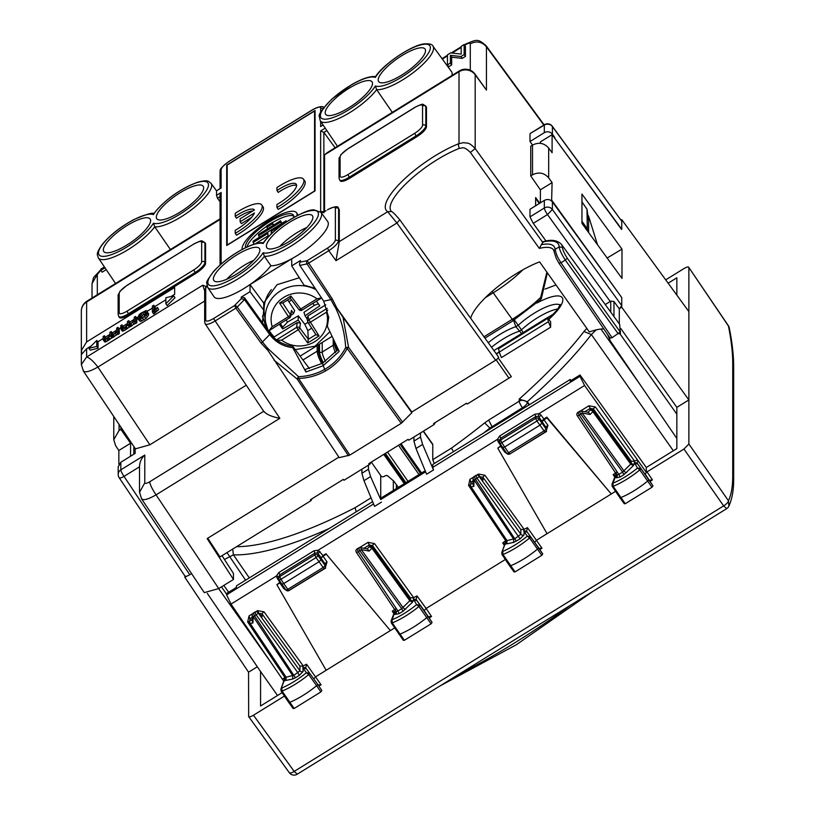 <?xml version="1.0" encoding="UTF-8"?>
<svg xmlns="http://www.w3.org/2000/svg" width="815" height="815" viewBox="0 0 815 815"><rect width="100%" height="100%" fill="white"/><g stroke="black" fill="none" stroke-linecap="round" stroke-linejoin="round"><path stroke-width="1.22" d="M522.873 269.796A52.883 15.108 145 0 1 493.218 292.819L485.343 297.689M546.885 272.139L540.314 298.942M540.477 299.563A2.353 1.1 -134.1 0 0 540.824 299.411A2.353 1.1 -134.1 0 0 540.467 297.556A52.588 15.027 145 0 1 511.952 319.49L483.967 336.799M298.361 315.812L298.137 320.061L282.683 328.975L282.785 327.141L287.522 322.068L298.361 315.812L304.81 324.288L307.815 330.595L308.304 339.325L307.724 342.972L296.568 327.386A2.353 2.139 -171.9 0 1 299.777 327.997A2.353 0.652 142.8 0 1 297.872 330.004L281.613 340.13L277.12 340.303M316.475 301.132L319.806 305.849L305.044 315.762L303.944 312.339L314.295 305.38L318.349 303.781M291.576 300.002L288.867 301.682L294.663 310.566L293.563 313.571L291.464 310.372L290.435 314.753A2.353 0.683 146.9 0 1 288.439 316.638L289.682 317.83A2.353 2.353 0 0 0 290.751 316.23M290.975 315.303L293.563 313.571M288.867 301.682L287.613 300.012M282.683 328.975L279.351 324.258M305.044 315.762L306.949 318.675M325.786 304.8L307.846 315.965L307.133 318.96M269.205 330.554A34.525 32.437 180 0 0 274.197 336.931L297.251 322.567L300.46 323.117L298.137 320.061M269.51 330.391L289.733 317.687A2.353 2.18 -166.7 0 0 290.721 316.373L291.464 310.372M290.721 316.373A2.353 2.18 -166.7 0 0 290.435 314.753L282.774 303.027M290.323 298.321L298.83 309.517A2.353 0.652 -37.2 0 0 298.871 309.588L290.313 298.331L282.622 303.119L290.313 298.331L290.884 296.008L279.565 303.058L288.439 316.638L272.179 326.764L268.991 330.615L267.992 330.207L269.419 330.452M282.713 303.048L279.565 303.058M308.253 322.872L315.894 334.598L308.202 322.822A2.353 0.683 -33.1 0 0 310.169 322.343L326.428 312.216L327.712 309.965M307.724 342.972L319.032 335.923L315.894 334.619M307.846 315.965L308.875 319.724A2.353 2.221 164.7 0 0 308.172 322.76A2.353 0.683 -33.1 0 0 308.202 322.822A2.353 2.353 0 0 1 307.876 322.047M302.039 310.026L300.735 308.977L316.994 298.85L321.528 297.903M274.431 338.154L274.197 336.931M435.291 422.527L434.161 424.513L408.804 440.192L408.081 439.346L368.818 463.623L369.368 464.581L370.499 463.521L370.214 462.757M369.368 464.581L344.001 480.259L343.288 479.414L310.403 499.748L310.943 500.695L312.074 498.709M310.943 500.695L219.989 556.93L207.764 538.206M221.996 555.687L233.457 573.444L233.457 579.465L207.153 538.583L338.867 457.144M597.487 244.724L588.613 216.209L588.613 232.52M588.613 216.209L587.798 214.946M588.603 220.784L586.994 209.19L587.32 230.747M605.239 304.555L610.741 301.143L613.97 301.499L619.298 308.885L621.753 305.625L621.753 297.587L552.397 201.876C550.135 199.339 547.436 198.85 544.318 200.409L529.995 209.272L529.995 216.871L544.318 208.019L544.318 200.409M539.764 203.23L535.628 197.566L535.628 205.788M539.255 203.546L535.628 198.29M511.26 376.703L467.219 404.077L466.496 403.231L433.611 423.566L434.161 424.513M540.386 202.843L540.386 189.844L552.101 182.601L548.678 177.864C544.155 172.729 538.766 171.721 532.511 174.828L532.511 145.09C538.766 141.973 544.155 142.961 548.678 148.045L552.101 152.751L552.101 134.648L621.529 229.392M530.137 133.538L544.318 125.072L544.318 132.672C547.436 131.113 550.135 131.623 552.397 134.2L552.397 126.57A5.878 1.752 -36.2 0 0 552.285 126.213L621.753 221.211L621.753 229.249L554.373 137.745M309.354 368.563L292.738 346.263C283.049 344.969 275.378 340.527 269.714 332.928L262.42 322.74L263.714 310.097L250.032 291.689L241.271 297.098L244.5 297.73L262.42 322.74M328.71 316.709L327.335 326.285L339.203 351.428L323.035 365.772L305.931 371.997L305.268 369.45L322.465 363.286L324.655 369.399C333.916 364.04 340.935 356.746 345.692 347.516C344.725 332.459 341.139 318.828 334.914 306.613L335.597 306.308L411.85 412.023L495.632 360.22C498.179 358.437 499.024 357.306 498.169 356.827M315.11 288.316L304.036 285.169L291.729 265.904L291.729 258.824L250.032 284.608L263.714 303.017L263.714 310.097M266.403 328.302L262.501 315.996M299.309 277.762L277.019 284.7L263.714 303.017M300.49 260.484L299.431 264.182L300.49 260.484L291.729 265.904M544.318 132.672L529.995 141.525L532.552 145.06M552.397 134.2L554.781 137.501M529.995 133.925L529.995 141.525M135.147 448.444L135.147 453.405L120.824 462.258L118.185 466.852L118.185 474.473A5.878 5.522 -0 0 1 120.824 469.858L144.795 455.035L144.795 482.806C145.09 483.845 146.72 483.509 149.705 481.777C150.072 484.711 152.191 489.071 156.052 494.868C147.046 499.952 142.136 500.97 141.331 497.934M191.556 573.617L189.773 574.728C186.788 576.45 185.158 576.796 184.862 575.757M184.944 576.062L119.173 477.733A5.878 1.599 -33.8 0 0 124.002 476.398A5.878 1.1 -121.7 0 1 120.824 469.858L120.824 462.258M139.508 466.262L139.508 492.036L141.576 498.892L204.28 592.627L218.736 588.573L233.457 579.465M546.03 241.067L533.255 223.361L529.995 216.871M610.211 301.479L547.486 214.559L552.397 209.516L552.397 201.876M470.652 318.319A54.962 15.699 145 0 1 475.909 308.427A54.962 15.699 145 0 1 539.611 261.88L589.357 331.96A54.442 15.556 -35 0 1 603.793 328.924M250.032 291.689L250.032 284.608M305.931 371.997L292.738 347.679L292.738 346.263M168.644 201.01A28.321 8.089 -35 0 0 156.816 218.777A28.321 8.089 -35 0 0 191.331 203.984A28.321 8.089 -35 0 0 203.21 186.289A28.321 8.089 -35 0 0 168.644 201.01M115.628 250.786A28.321 8.089 -35 0 0 140.944 234.455A28.321 8.089 -35 0 0 150.194 219.062A28.321 8.089 -35 0 0 138.316 219.765A28.321 8.089 -35 0 0 112.908 236.187A28.321 8.089 -35 0 0 103.8 251.55A28.321 8.089 -35 0 0 115.628 250.786M170.427 249.563L154.748 226.825A36.441 10.412 -35 0 0 191.943 209.374A36.441 10.412 -35 0 0 211.075 183.355C208.151 181.531 209.251 179.269 197.362 182.295C179.341 189.355 164.762 199.889 153.617 213.907L153.475 214.62A34.098 9.739 -35 0 0 109.77 236.615A34.098 9.739 -35 0 0 109.77 255.207A34.098 9.739 -35 0 0 153.475 223.147L154.748 226.825A36.441 10.412 -35 0 1 123.36 252.405A36.441 10.412 -35 0 1 98.36 257.947L115.557 283.488M337.512 113.601A28.321 8.089 -35 0 0 362.818 97.27A28.321 8.089 -35 0 0 372.078 81.877A28.321 8.089 -35 0 0 360.199 82.57A28.321 8.089 -35 0 0 334.782 98.992A28.321 8.089 -35 0 0 325.674 114.365A28.321 8.089 -35 0 0 337.512 113.601M413.215 66.789A28.321 8.089 -35 0 0 425.094 49.094A28.321 8.089 -35 0 0 390.528 63.815A28.321 8.089 -35 0 0 378.69 81.582A28.321 8.089 -35 0 0 413.215 66.789M392.31 112.368L376.632 89.64A36.441 10.412 145 0 1 345.244 115.221A36.441 10.412 145 0 1 320.234 120.763L337.471 146.282M375.358 77.425A34.098 9.739 -35 0 0 331.654 99.43A34.098 9.739 -35 0 0 331.654 118.012A34.098 9.739 -35 0 0 375.358 85.962A34.098 9.739 -35 0 0 419.073 63.967A34.098 9.739 -35 0 0 419.073 45.375A34.098 9.739 -35 0 0 375.358 77.425L375.491 76.722C382.795 64.558 412.196 44.733 424.32 43.888C429.566 43.572 432.449 44.326 432.959 46.17L451.541 71.7A37.021 10.575 145 0 1 451.958 75.489M375.358 85.962L376.632 89.64A36.441 10.412 145 0 0 413.816 72.189A36.441 10.412 145 0 0 432.959 46.17M486.117 45.732L486.443 46.791C481.92 41.677 476.531 40.679 470.286 43.796C469.99 42.757 468.35 43.093 465.375 44.825L465.65 44.051C476.887 39.446 477.59 38.397 486.117 45.732L544.125 124.889M543.809 125.082L486.443 46.791L486.443 90.108L474.951 74.012A11.756 11.756 0 0 0 459.283 70.956A11.756 2.211 58.3 0 0 459.008 71.73L327.671 152.935A11.756 2.211 -121.7 0 1 327.956 152.161L324.564 154.697L324.564 211.462M92.024 298.035L92.024 283.62L97.321 274.4L100.877 270.264M220.06 219.398L217.962 220.773A11.756 2.211 -121.7 0 1 218.237 219.999A11.756 2.211 -121.7 0 1 218.267 219.989M139.508 492.362L144.795 482.806M218.736 588.573L156.052 494.868L279.84 418.319C271.334 416.608 266.006 414.244 263.846 411.208M189.773 574.728L124.002 476.398L139.508 466.812C139.66 462.003 141.423 458.071 144.795 455.035M204.667 290.894L202.782 285.199L205.604 286.31M205.675 286.717L205.675 287.267M246.242 385.21L149.868 444.796L135.412 448.851L83.395 371.08L81.337 364.56L86.624 357.011L86.624 348.749L81.419 354.494L81.632 350.053L86.624 341.923L174.644 287.501L174.644 294.327L171.14 296.487M86.624 348.749L91.463 345.754M97.769 341.862L103.148 338.531M105.41 337.135L109.933 334.333M112.185 332.938L116.718 330.146M118.97 328.751L120.722 327.671M122.973 326.275L127.507 323.474M129.758 322.078L134.281 319.276M136.543 317.881L137.939 317.015M147.291 311.238L152.385 308.09M154.768 306.613L165.842 299.767M119.194 312.787A2.353 2.211 -0 0 0 118.134 314.631L119.357 317.443A11.756 3.362 -35 0 0 128.984 314.722L195.753 273.443A11.756 3.362 -35 0 0 205.563 263.357L205.563 244.062A11.756 3.362 -35 0 0 205.38 243.39L204.728 242.463C200.765 240.629 203.587 239.437 193.868 243.991L127.048 285.423A9.403 2.69 -35 0 0 119.194 293.502L119.194 312.787A9.403 2.69 -35 0 0 127.048 311.147L193.807 269.877A9.403 2.69 -35 0 0 201.662 261.798L201.662 242.503A9.403 2.69 -35 0 0 193.807 244.143M173.697 295.886L174.991 297.74L167.136 305.605L165.842 303.761L165.842 297.73L173.697 295.886L165.842 303.761M96.771 340.436L98.065 342.28L98.065 348.311L90.21 350.155L88.916 348.311L96.771 340.436L96.771 346.467L88.916 348.311M152.385 312.084L153.678 313.928L158.711 309.629L157.417 307.408L153.77 309.995L153.77 305.197L152.385 306.053L152.385 312.084L157.417 307.408M155.064 308.956L155.064 307.041L153.77 305.197M138.061 319.174L140.272 321.416L145.926 318.522L148.371 315.456L148.687 313.918L146.15 310.525L140.526 313.408L138.988 314.947L137.725 318.044L138.988 319.572L144.632 316.678L147.077 313.602L147.077 310.923M134.373 321.67L135.667 323.514L136.839 322.781L136.839 318.308L135.555 316.464L134.281 317.239L134.057 320.703L131.062 323.372L130.054 323.922L130.054 322.506L128.77 320.652L127.507 321.436L127.293 324.91L124.298 327.548L123.248 328.129L123.279 326.693L121.985 324.849L120.722 325.633L120.946 329.25L124.257 328.038L127.772 324.981L129.779 324.564L134.373 320.927L134.373 321.67L135.555 320.937L135.555 316.464M120.946 329.25L122.24 331.094L124.012 330.737L135.361 323.086M116.8 332.53L118.094 334.374L119.275 333.651L119.275 329.168L117.981 327.324L116.718 328.109L116.484 331.573L113.489 334.231L111.339 334.945L111.197 331.522L109.933 332.306L109.719 335.77L106.724 338.408L105.675 338.999L105.706 337.563L104.412 335.719L103.148 336.493L103.148 339.621L104.035 340.171L110.208 335.841L113.326 334.792L116.8 331.787L116.8 332.53L117.981 331.807L117.981 327.324M103.383 340.11L104.666 341.964L106.439 341.597L117.788 333.946M112.49 334.782L112.49 333.366L111.197 331.522M140.526 318.502L142.36 315.385L145.885 313.439M327.335 326.285L328.72 317.493L323.698 301.163L299.788 265.405L307.031 263.897A2.353 0.642 146.2 0 0 308.427 263.286L328.781 250.694L327.518 248.086C332.286 244.938 334.904 242.249 335.373 240.007L335.373 208.202A2.353 2.211 -0 0 1 338.602 208.793L338.602 240.608C338.011 243.39 334.731 246.751 328.781 250.694L335.984 260.678L339.285 241.627L387.685 211.706L396.905 223.015L495.632 360.22M299.431 264.182L299.788 265.405M338.398 208.1L339.285 209.73L339.285 241.627M300.49 262.063L307.163 260.668L332.337 299.034L336.911 308.162M292.738 347.679C283.049 346.446 275.378 342.066 269.714 334.547L244.49 299.594L244.5 297.73M241.271 297.098L241.271 298.677L244.49 299.594L237.246 307.041A2.353 0.621 -35.8 0 1 235.871 308.152L234.598 305.533L213.571 318.533C208.803 321.293 206.185 321.833 205.726 320.173A2.353 2.211 180 0 0 204.667 322.017L204.667 290.201L206.99 285.831M266.882 348.8L267.677 348.137L266.882 348.8M227.191 165.027L227.191 245.009L314.57 190.985L314.57 111.003L227.191 165.027M240.13 221.812L254.453 212.949A20.569 5.878 -35 0 1 235.219 230.299L235.219 233.334L236.513 235.178A29.381 8.395 -35 0 0 263.031 206.816L261.737 204.962A29.381 8.395 -35 0 0 235.219 213.336L235.219 216.372A20.569 5.878 -35 0 1 254.453 209.934L240.13 218.797L240.13 221.812L241.423 223.656L251.55 217.391M252.833 210.932A20.569 5.878 -35 0 0 236.513 218.216L235.219 216.372M296.589 185.362A20.569 5.878 -35 0 0 278.241 192.411L276.947 190.567L276.947 187.532A29.381 8.395 -35 0 1 303.475 179.168A29.381 8.395 -35 0 1 276.947 207.53L276.947 204.494A20.569 5.878 -35 0 0 296.252 184.221A20.569 5.878 -35 0 0 276.947 190.567M276.947 207.53L278.241 209.374A29.381 8.395 -35 0 0 304.769 181.012L303.475 179.168M293.736 216.097A28.953 8.272 -35 0 0 272.424 222.638M266.841 226.213A28.953 8.272 -35 0 0 246.894 247.006M281.878 223.361L280.584 220.784L258.589 234.374L258.589 235.729L280.584 222.128L280.584 220.784M273.626 225.083L272.332 222.505L266.841 225.898L266.841 227.253L272.332 223.85L272.332 222.505M255.35 243.746L267.941 235.973M149.868 444.796L97.882 367.066C93.419 361.239 89.66 357.887 86.624 357.011L202.782 285.199M204.667 301.041L97.882 367.066C88.845 372.098 83.945 373.127 83.161 370.142M610.15 337.991L612.085 337.726L620.235 332L567.25 258.192C564.265 253.445 562.656 249.859 562.442 247.444L559.212 246.864A62.327 17.808 -35 0 0 542.922 242.004L539.316 248.402L470.398 152.456C463.175 145.416 462.523 148.503 459.497 148.299A3.525 2.201 68.7 0 1 459.008 143.613L463.796 142.625C467.127 143.776 467.749 140.954 475.176 148.524L475.176 74.725A11.756 3.515 -36.2 0 0 474.951 74.012M349.89 178.139L349.238 177.222A11.756 3.362 145 0 1 339.611 179.942L340.262 180.859A11.756 3.362 -35 0 0 349.89 178.139L416.648 136.859A11.756 3.362 -35 0 0 426.469 126.773L426.469 107.478A11.756 3.362 -35 0 0 426.276 106.806L425.624 105.889A11.756 3.362 145 0 1 425.817 106.561L426.469 107.478M335.984 260.678L396.905 223.015L399.798 219.795C395.458 214.671 392.698 211.91 391.526 211.503L387.685 211.706A59.332 16.952 -35 0 1 403.344 180.064A59.332 16.952 -35 0 1 459.008 143.613L459.008 71.73A11.756 11.043 180 0 1 475.176 74.725L486.443 90.108M511.362 376.662L498.24 357.968M106.245 269.663L102.17 272.179L100.877 270.336L100.877 269.133L104.412 266.943M464.132 44.53L465.426 46.374L465.426 56.418L462.268 58.374L451.683 57.182L451.683 64.925L448.739 66.738L447.445 64.894L447.445 54.85L450.603 52.894L461.188 54.085L461.188 46.353L464.132 44.53L464.132 54.574L460.974 56.53L450.389 55.339L450.389 63.071L447.445 64.894M465.426 56.418L464.132 54.574M462.268 58.374L460.974 56.53M451.683 57.182L450.389 55.339M451.683 64.925L450.389 63.071M104.992 267.799L100.877 270.336M296.976 215.669A32.906 9.403 -35 0 0 297.078 214.63A32.906 9.403 -35 0 0 296.548 212.756A32.906 9.403 -35 0 0 266.882 222.108A32.906 9.403 -35 0 0 242.096 248.626A32.906 9.403 -35 0 0 242.167 249.39M298.107 215.099A32.906 9.403 -35 0 0 297.832 214.6L296.548 212.756M293.716 217.422A28.953 8.272 -35 0 0 293.777 216.678A28.953 8.272 -35 0 0 293.308 215.017A28.953 8.272 -35 0 0 267.208 223.249A28.953 8.272 -35 0 0 245.397 246.588A28.953 8.272 -35 0 0 245.56 247.648M259.578 237.145L258.589 235.729M281.572 223.544L280.584 222.128M267.829 228.669L266.841 227.253M273.331 225.266L272.332 223.85M272.332 232.856L271.242 231.287L286.085 222.108L286.085 220.753L253.098 241.148L253.098 242.503L267.941 233.324L267.941 237.185M271.242 233.874L271.242 231.287M286.737 221.69L286.085 220.753M254.209 244.093L253.098 242.503M235.219 233.334A29.381 8.395 -35 0 0 261.737 204.962M226.702 165.129L226.702 245.519L315.059 190.883L315.059 110.494L226.702 165.129L315.059 110.626M226.764 165.221L226.764 245.478M314.57 190.985L314.57 111.003M227.191 245.009L314.631 191.077M98.065 348.311L96.771 346.467M154.901 313.174L153.607 311.33M155.217 312.43L153.923 310.586M155.91 311.636L154.616 309.792M157.071 310.698L155.777 308.854M158.63 309.68L157.336 307.836M158.711 309.629L157.417 307.775M148.687 313.918L147.393 312.074M140.272 321.416L138.988 319.572M141.81 321.059L140.526 319.205M143.858 320L142.564 318.156M145.926 318.522L144.632 316.678M147.444 316.994L146.15 315.15M148.371 315.456L147.077 313.602M145.956 312.96L144.082 316.546L141.066 318.41L139.365 318.176L139.365 315.884L141.066 313.541L145.131 311.513L145.956 312.96M140.139 318.573L139.151 317.167M140.659 317.728L139.365 315.884M141.29 316.536L139.997 314.692M142.36 315.385L141.066 313.541M143.858 314.305L142.564 312.461M145.376 313.52L144.082 311.676M145.885 312.583L145.131 311.513M130.054 323.922L128.913 324.075L128.77 320.652M123.248 328.129L122.107 328.313L121.985 324.849M122.892 331.145L121.598 329.301M124.012 330.737L122.719 328.893M125.551 329.881L124.257 328.038M126.661 329.128L125.378 327.284M127.639 328.363L126.345 326.52M129.065 326.825L127.772 324.981M129.493 326.937L128.2 325.083M130.166 326.795L128.872 324.951M131.072 326.407L129.779 324.564M132.183 325.776L130.889 323.932M134.231 324.288L132.937 322.445M136.839 322.781L135.555 320.937M105.675 338.999L104.534 339.183L104.412 335.719M105.329 342.015L104.035 340.171M106.439 341.597L105.145 339.753M107.977 340.741L106.684 338.897M109.098 339.987L107.804 338.144M110.066 339.223L108.772 337.379M111.492 337.685L110.208 335.841M111.92 337.797L110.626 335.953M112.592 337.654L111.298 335.811M113.499 337.267L112.205 335.423M114.62 336.636L113.326 334.792M116.657 335.148L115.363 333.304M119.275 333.651L117.981 331.807M278.486 230.278A27.853 7.956 -35 0 0 266.851 247.75A27.853 7.956 -35 0 0 300.786 233.202A27.853 7.956 -35 0 0 312.471 215.802A27.853 7.956 -35 0 0 278.486 230.278M306.858 227.497A27.618 7.895 -35 0 0 285.871 240.71A27.618 7.895 -35 0 0 279.759 246.466M247.77 249.268A27.853 7.956 145 0 1 259.455 248.575A27.853 7.956 145 0 1 250.358 263.714A27.853 7.956 145 0 1 225.47 279.779A27.853 7.956 145 0 1 213.836 280.523A27.853 7.956 145 0 1 222.79 265.415A27.853 7.956 145 0 1 247.77 249.268M226.743 279.25A27.618 7.895 145 0 1 253.842 260.28M542.922 242.004L543.065 241.698C551.123 239.264 557.216 240.109 561.352 244.245L619.706 324.421L620.235 332M619.298 308.885L619.298 323.861M610.16 338.256L559.049 263.337L556.309 258.477L554.037 251.448L555.086 249.41A57.396 16.402 -35 0 0 541.292 244.714M612.085 337.726L560.965 262.787C556.166 255.034 557.368 255.879 556.146 253.383L555.086 249.41L559.212 246.864C559.498 249.787 561.535 254.199 565.304 260.097L567.25 258.192M263.133 252.732A34.464 9.851 -35 0 0 307.224 230.197A34.464 9.851 -35 0 0 307.224 211.533A34.464 9.851 -35 0 0 263.133 243.532A34.464 9.851 -35 0 0 219.031 266.067A34.464 9.851 -35 0 0 219.031 284.73A34.464 9.851 -35 0 0 263.133 252.732L264.396 256.328A36.818 10.514 -35 0 1 232.693 281.959A36.818 10.514 -35 0 1 207.703 287.4L214.019 296.782A37.021 10.575 -35 0 0 239.009 291.373A37.021 10.575 -35 0 0 270.875 265.721L264.396 256.328A36.818 10.514 -35 0 0 301.947 238.479A36.818 10.514 -35 0 0 321.029 212.389L327.681 221.527A37.021 10.575 -35 0 1 308.62 247.658A37.021 10.575 -35 0 1 270.875 265.721M263.133 243.532L263.255 242.88C267.829 236.523 274.798 230.034 284.16 223.432C299.38 213.825 309.374 209.323 314.142 209.903L321.029 212.389M220.244 188.611L216.495 190.812L220.6 188.275M216.546 190.893L216.546 195.315L217.462 198.208L220.06 201.774M220.06 264.957L220.06 195.009L221.12 192.493L216.546 195.315M321.956 125.724L320.641 126.539L320.641 121.354M335.077 147.76L323.901 132.397L320.641 130.96L320.641 211.92M348.443 455.717L297.19 379.077A2.353 0.642 -33.8 0 0 298.585 378.476C308.233 378.099 317.208 375.593 325.501 370.957C335.057 365.446 342.28 357.938 347.18 348.423A2.353 0.621 -35.8 0 0 348.565 347.322L343.013 317.32L411.85 412.726L401.224 423.321L349.839 455.086L339.203 457.643L266.882 348.861M273.921 360.036L297.19 379.077A2.353 0.693 -55.5 0 1 298.535 376.673L267.565 348.25L262.471 341.984L261.085 343.095L268.135 350.695M343.013 317.32L335.597 306.308M411.85 412.726L411.85 412.023M335.597 306.369L334.914 306.613M402.61 422.221L348.565 347.322L345.692 347.516A2.353 0.703 -153.1 0 0 347.18 348.423L401.224 423.321M585.873 229.229L586.994 228.424L581.951 221.242M586.912 209.068L581.951 201.916M396.345 484.619L396.345 488.593M513.582 320.427L515.875 326.703L521.58 333.559M513.756 319.185L518.208 325.267L515.875 326.703A32.315 9.23 -35 0 0 488.236 342.718M560.048 305.065A32.315 9.23 -35 0 0 557.918 304.311A32.315 9.23 -35 0 0 518.208 325.267L521.437 329.841L519.114 331.277A32.427 9.26 -35 0 0 491.506 347.261M557.929 308.956A32.427 9.26 -35 0 0 521.437 329.841L523.444 332.978M423.219 431.278L432.765 444.644A11.756 3.362 -35 0 0 432.561 443.961L423.423 431.155M386.728 475.532L388.042 476.164M425.613 471.783L380.727 499.544L380.727 475.553M393.329 480.728L393.329 490.457M547.507 317.534L550.655 321.854L550.655 327.182L501.398 357.632L499.259 352.08L498.413 347.883L547.507 317.534L548.393 321.701L499.259 352.08M550.655 327.182L548.393 321.701M555.932 284.873A14.273 4.075 145 0 1 555.484 285.158L545.072 289.091M134.373 447.282L133.813 447.629L133.813 454.23M621.988 249.125L581.951 194.072L581.951 223.351L621.988 278.414L621.988 249.125L607.144 258.009M615.57 491.333L611.26 493.992L546.855 417.168L543.911 418.991L540.956 415.059L539.031 417.127L538.104 416.414L539.102 413.602L534.813 414.244L499.758 435.913L497.374 439.407L318.207 550.176L313.918 550.818L278.862 572.497L276.468 575.981L231.012 604.098L226.59 594.838L226.59 593.503L236.401 587.432L236.401 585.883L372.628 501.663M570.979 380.564L570.205 379.495L570.205 381.043L580.025 374.971L580.025 376.316L584.569 385.495L539.102 413.602L540.956 415.059M580.025 376.316L432.765 467.362L433.509 469.949M380.727 499.544L370.581 476.602L368.451 469.226L368.451 465.141M432.765 467.362L432.765 464.479L570.205 379.495M380.727 498.25L425.186 470.754M130.573 456.227L130.573 443.228L120.844 429.362L120.844 427.06M257.326 666.762L248.555 672.192L248.657 716.589L289.315 772.702A5.878 5.878 0 0 0 297.159 774.25L726.603 508.723A5.878 5.878 0 0 0 728.834 506.217C732.125 498.984 733.734 489.907 733.663 479.016L733.663 479.016A5.878 5.522 0 0 1 733.663 479.139M118.847 464.305L118.847 450.481L130.573 443.228M120.844 429.362L119.061 430.463L113.774 439.703L115.598 445.632L118.847 450.481M668.137 283.192L676.847 277.803L676.847 295.122M540.386 189.844L530.738 175.928L530.738 146.191L532.511 145.09M540.386 143.338L540.386 141.892L552.101 134.648M688.879 443.992L728.447 500.736C731.3 494.644 732.726 486.402 732.726 476.021L732.726 363.174C732.726 352.783 731.3 340.395 728.447 326.02L688.879 267.534L688.879 443.992L683.968 449.045L723.628 505.901L294.184 771.418A5.878 1.864 144.1 0 1 289.315 772.702M552.101 182.601L551.612 201.01M532.511 174.828L530.738 175.928M621.733 305.798L621.733 307.245L688.879 399.931L676.847 407.368L676.847 448.607L646.295 467.494L580.025 374.971M394.674 627.917L390.365 630.576L325.959 553.752L323.015 555.575L318.207 550.176L317.198 552.988L314.926 553.09L313.918 550.818M395.244 609.009L392.26 611.24L395.194 612.534M413.653 597.629L417.005 595.928L426.133 608.459L505.341 559.487M506.278 540.253L502.702 542.943L504.353 545.418M484.935 475.267A2.353 0.642 -35.9 0 0 482.989 477.305L520.836 529.546L523.984 529.404L523.739 530.647L526.612 531.278L527.458 527.641L524.096 529.332L484.935 475.267L478.476 474.055L476.643 475.186M501.317 445.367L497.771 448.138L547.059 533.693L536.576 540.172L534.65 542.321M499.758 435.913L500.767 438.175L499.707 440.151L497.374 439.407L498.057 441.587L500.053 441.221M538.104 416.414L535.822 416.506L534.813 414.244M616.14 472.425L613.155 474.656L616.099 475.95M584.569 385.495L637.473 459.915L634.549 461.046L595.388 406.98L588.919 405.768L580.392 411.045M637.473 459.915L646.295 472.384L646.295 467.494M231.012 604.098L283.752 681.187M282.54 679.384L284.792 677.296L247.658 621.977L249.044 615.916L252.67 613.675M264.04 611.851A2.353 0.642 -35.9 0 0 262.084 613.889L299.93 666.13L303.088 665.977L302.844 667.23L305.717 667.862L306.562 664.225L303.2 665.916L264.04 611.851L257.571 610.639L255.747 611.77M280.421 581.951L276.876 584.722L326.163 670.276L315.68 676.756L313.755 678.905M278.862 572.497L279.871 574.758L278.812 576.725L276.468 575.981L277.161 578.161L279.158 577.804M277.538 695.49L260.576 671.54L260.576 705.984L282.143 692.648M248.555 716.242C248.84 717.292 250.48 716.945 253.455 715.224L284.445 696.071M260.576 671.54L207.316 593.412M665.702 279.851L683.968 268.563C686.953 266.841 688.583 266.495 688.879 267.534L728.386 325.725A5.878 1.498 -34.1 0 1 728.447 326.02L729.282 327.875C732.186 342.494 733.643 355.259 733.663 366.169L732.726 363.174M647.029 471.885L645.103 474.024L649.3 480.259L652.428 479.892L647.029 471.885L683.968 449.045M620.388 331.45L620.388 334.435L619.155 333.274M676.847 414.163L620.388 334.435M676.847 407.368L620.836 328.577M505.565 451.612A2.353 0.693 -35.1 0 0 504.74 452.05L500.716 446.314L497.771 448.138M500.716 446.314L501.622 445.846M547.059 533.693L611.26 493.992L546.855 417.789L541.955 421.63L541.955 423.128L538.837 418.981A2.353 2.241 -174.3 0 0 535.638 418.37L535.822 416.506L500.767 438.175L500.604 440.029A2.353 2.241 -174.8 0 0 499.88 443.065A2.353 0.652 -32.8 0 0 499.911 443.187A2.353 0.652 -32.8 0 0 501.867 442.688L500.604 440.029L535.638 418.37L536.902 421.029L501.867 442.688L504.648 446.997L502.712 447.537L499.911 443.187A2.353 2.353 0 0 1 499.554 441.699L499.707 440.12M326.163 670.276L390.365 630.576L325.959 553.752M505.646 544.226L502.702 542.943M505.799 540.64L504.811 544.165L505.728 543.411A2.353 2.211 180 0 0 506.543 540.59M403.394 640.07L404.362 640.305L431.074 623.842L432.062 622.416L428.364 616.68L431.522 616.476L426.123 608.459L424.197 610.608L416.159 599.565L417.005 595.928M412.461 602.204L402.977 611.291L401.714 608.673L409.813 600.696L412.461 602.204L413.613 600.074L416.811 600.543L416.159 599.565L413.287 598.923L413.613 597.639M359.486 547.629L368.023 542.352L369.307 544.98L372.537 545.592L410.383 597.843L413.541 597.69M395.56 609.905L394.368 612.33L395.173 610.303M325.328 567.525L327.039 561.922L323.015 556.187L321.049 558.204L323.015 555.575M323.015 556.187L325.959 554.373M317.198 552.988L318.125 553.701A2.353 0.632 143.1 0 1 320.061 551.643M619.828 497.323A2.353 0.672 -35 0 0 619.818 497.649A2.353 0.672 -35 0 0 620.847 497.568A35.259 10.075 -35 0 0 647.67 481.044A2.353 0.672 -35 0 0 648.709 479.526L637.065 462.981L634.192 462.339L634.518 461.066M633.367 465.63L623.883 474.707L622.609 472.089L630.718 464.112L633.367 465.63L634.518 463.49L637.707 463.959L637.065 462.981L638.043 460.76M588.919 405.768L590.203 408.397L593.432 409.008L631.279 461.259L634.437 461.107M616.466 473.321L615.274 475.746L616.069 473.719M546.855 417.168L546.855 417.789M506.716 453.171A2.353 0.672 -35 0 0 506.757 453.313A2.353 0.672 -35 0 0 508.682 452.763L504.648 446.997L539.988 425.145L536.902 421.029A2.353 0.621 143.2 0 0 538.837 418.981L539.031 417.127L545.989 427.376A2.353 0.693 144.9 0 1 547.945 425.338L543.911 419.613M541.955 421.009L543.911 418.991M284.751 680.81L283.09 680.23M285.382 676.837L283.905 680.749L284.822 679.985A2.353 2.211 180 0 0 285.882 678.141L285.882 678.141A2.353 2.211 180 0 0 285.647 677.173M276.876 584.722L280.727 582.43M317.911 684.977L321.069 684.773L306.562 664.225M538.807 548.393L541.975 548.189L527.458 527.641M523.739 530.647L524.065 531.696L527.254 532.154L526.612 531.278L530.524 536.647A2.099 0.601 145 0 1 529.607 537.992L537.482 549.116A35.259 10.075 145 0 1 510.659 565.753A2.353 0.672 145 0 1 509.62 565.844A2.353 0.672 145 0 1 509.62 565.834L502.04 554.587A2.099 0.601 145 0 0 502.977 554.516L515.07 571.906L541.792 555.331L542.749 553.915L538.501 547.609A2.353 0.672 145 0 1 538.501 547.619A2.353 0.672 145 0 1 537.482 549.116L541.792 555.331M520.836 529.546L520.836 534.212A2.353 2.211 180 0 0 524.065 534.813L520.133 538.847L477.05 478.273C475.675 476.021 475.44 475.206 476.368 475.817M482.409 479.444L482.989 480.157L482.989 477.305L479.75 476.694L478.476 474.055M516.353 541.18L475.43 479.271L477.05 478.273A2.353 0.621 -35.8 0 0 479.006 476.255L520.836 534.212L515.09 538.572L507.001 540.61L471.09 486.922A2.353 0.642 146.2 0 1 470.561 486.85A2.353 0.642 146.2 0 1 470.53 486.728A2.353 2.211 0 0 1 471.223 483.703A2.353 1.875 78.2 0 0 471.09 486.922L473.861 486.341L474.035 479.882A2.353 0.642 -33.8 0 0 475.43 479.271L474.218 476.5A2.353 2.353 0 0 0 473.097 478.446A2.353 1.752 1.5 0 0 474.035 479.882L513.705 539.204L513.582 542.433L520.133 538.847M506.013 541.588L501.775 552.55M428.395 616.843L424.197 610.608L427.814 616.109A2.353 0.672 -35 0 1 426.765 617.627A35.259 10.075 -35 0 1 399.941 634.152A2.353 0.672 -35 0 1 398.922 634.233A2.353 0.672 -35 0 0 398.922 634.233A2.353 0.672 -35 0 1 398.922 633.907M394.368 612.33L391.108 620.836L392.035 619.777A32.661 9.332 145 0 0 416.608 604.638L418.9 606.503A2.099 0.601 -35 0 0 419.837 605.148L416.608 604.638L413.287 598.923M413.613 600.36A2.353 2.211 0 0 1 410.383 599.759L410.383 597.843M405.758 609.1A2.353 1.253 44.2 0 1 403.109 607.593L361.269 549.605A2.353 1.314 100.5 0 0 360.342 547.629L367.453 548.943L369.185 551.072L371.956 548.22L409.813 600.696L410.383 599.759L372.537 547.313A2.353 2.211 180 0 0 369.307 546.712L371.956 548.22A2.353 0.621 -35.8 0 0 372.537 547.313L372.537 545.592A2.353 0.642 144.1 0 1 374.493 543.564L368.023 542.352M396.09 611.627A2.353 2.211 0 0 1 396.335 612.595L396.335 612.595A2.353 2.211 0 0 1 395.275 614.439L395.275 611.332L392.035 619.777L392.27 622.915L404.362 640.305M327.039 561.922A2.353 0.693 144.9 0 0 325.093 563.949L325.093 565.478A2.353 2.211 0 0 1 325.48 566.69L325.093 563.949L321.049 558.204L321.049 559.711L319.093 561.729L323.127 567.495A2.353 0.672 145 0 0 325.093 565.478L317.942 555.555A2.353 2.241 -174.3 0 0 314.733 554.954L314.926 553.09L279.871 574.758L279.708 576.613A2.353 2.241 -174.8 0 0 278.985 579.648A2.353 0.652 -32.8 0 0 279.015 579.771A2.353 0.652 -32.8 0 0 280.971 579.271L279.708 576.613L314.733 554.954L316.006 557.603L280.971 579.271L283.742 583.581L281.817 584.111L285.861 589.887A2.353 0.672 -35 0 0 287.787 589.347L283.742 583.581L319.093 561.729L316.006 557.603A2.353 0.621 143.2 0 0 317.942 555.555L318.125 553.701L321.049 557.592M615.274 475.746L612.014 484.253L612.931 483.193A32.661 9.332 145 0 0 637.503 468.055L639.795 469.919A2.099 0.601 -35 0 0 640.733 468.564L637.503 468.055L634.192 462.339M634.518 463.776A2.353 2.211 0 0 1 631.279 463.175L631.279 461.259M588.359 412.37L590.08 414.489L592.851 411.646A2.353 0.621 -35.8 0 0 593.432 410.729L631.279 463.175L630.718 464.112L592.851 411.646A2.353 1.253 -135.8 0 0 590.203 410.128A2.353 2.211 0 0 1 593.432 410.729L593.432 409.008A2.353 0.642 144.1 0 1 595.388 406.98M616.996 475.043A2.353 2.211 0 0 1 616.171 477.865L616.171 474.748L612.931 483.193L613.165 486.331L625.258 503.721L624.3 503.497M285.118 678.172L280.869 689.123M309.629 673.231L317.606 684.193L309.629 673.231L306.399 672.721L303.17 668.28L306.359 668.738L305.717 667.862L309.629 673.231A2.099 0.601 145 0 1 308.712 674.576L316.587 685.7A35.259 10.075 145 0 1 289.763 702.336A2.353 0.672 145 0 1 288.724 702.418A2.353 0.672 145 0 1 288.714 702.418L281.144 691.171A2.099 0.601 145 0 0 282.082 691.1L294.174 708.49L320.886 691.915L321.854 690.499L317.606 684.193A2.353 0.672 145 0 1 316.587 685.7L320.886 691.915M299.93 666.13L299.93 670.796A2.353 2.211 180 0 0 303.17 671.397L302.844 667.23M261.513 616.028L262.084 616.741L262.084 613.889L258.854 613.267L257.571 610.639M262.084 616.741L258.111 612.839L299.93 670.796L294.195 675.146L286.106 677.184L250.195 623.506A2.353 0.642 146.2 0 1 249.665 623.434A2.353 0.642 146.2 0 1 249.635 623.302A2.353 2.211 0 0 1 250.327 620.276A2.353 1.875 78.2 0 0 250.195 623.506L252.966 622.925L253.129 616.466A2.353 0.642 -33.8 0 0 254.525 615.855L253.312 613.084A2.353 2.353 0 0 0 252.202 615.03A2.353 1.752 1.5 0 0 253.129 616.466L292.809 675.788L292.687 679.017L295.458 677.764L299.237 675.431L297.974 672.813L256.144 614.856A2.353 0.621 -35.8 0 0 258.111 612.839A2.353 1.762 -45.6 0 0 257.815 612.401A2.353 2.353 0 0 0 254.922 612.085L253.312 613.084M293.186 708.276L294.174 708.49L293.186 708.276M649.3 480.259L652.958 485.832L651.98 487.258L625.258 503.721M524.065 534.813L524.065 531.696L527.305 536.138L530.524 536.647L542.749 553.915M514.092 571.702L515.07 571.906L514.092 571.702M482.989 480.157L479.006 476.255A2.353 1.762 -45.6 0 0 478.711 475.817A2.353 2.353 0 0 0 475.817 475.502L475.838 475.491M473.097 478.436L472.945 484.365L473.861 486.341M507.001 540.61L506.421 540.386L507.001 540.61L506.879 543.829L513.582 542.433M402.977 611.291L399.197 613.624L397.934 611.005L396.009 611.556L356.338 552.244A2.353 0.642 -33.8 0 0 358.274 551.714L357.052 548.943L358.671 547.935A2.353 2.353 0 0 1 360.342 547.629M431.074 623.842L418.9 606.503A35.014 10.004 -35 0 1 392.27 622.915A2.099 0.601 -35 0 1 391.353 622.986A2.099 0.601 -35 0 0 391.353 622.986L391.088 620.908M539.988 425.145L541.955 423.128L545.989 428.894L545.989 427.376L546.376 430.106A2.353 2.211 0 0 0 545.989 428.894A2.353 0.672 145 0 1 544.023 430.911L539.988 425.145M588.359 412.359L581.238 411.045A2.353 1.314 100.5 0 1 582.165 413.022L590.08 414.489M623.883 474.707L620.103 477.04L618.83 474.422L616.863 474.839L617.23 476.011M577.203 415.538A2.353 0.642 -33.8 0 0 577.234 415.66A2.353 0.642 -33.8 0 0 579.17 415.13L577.957 412.359L579.577 411.361A2.353 2.353 0 0 1 581.238 411.045M651.98 487.258L639.795 469.919A35.014 10.004 -35 0 1 613.165 486.331A2.099 0.601 -35 0 1 612.248 486.402A2.099 0.601 -35 0 0 612.248 486.402L611.984 484.334M624.3 503.802L619.828 497.649A2.353 0.672 -35 0 0 619.828 497.649L612.248 486.402M286.106 677.184L285.515 676.959L286.106 677.184L285.973 680.413L292.687 679.017M252.202 615.019L252.049 620.938L252.966 622.925M527.305 536.138L529.607 537.992A35.014 10.004 145 0 1 502.977 554.516L502.733 551.388A32.661 9.332 145 0 0 527.305 536.138M369.185 551.072L361.269 549.605A2.353 0.621 144.2 0 1 359.884 550.706C358.681 548.852 358.447 548.037 359.201 548.261M626.654 472.517A2.353 1.253 44.2 0 1 624.005 471.009L582.165 413.022A2.353 0.621 144.2 0 1 580.789 414.132C579.577 412.268 579.353 411.453 580.107 411.677M281.827 687.962L282.082 691.1A35.014 10.004 145 0 0 308.712 674.576L306.399 672.721A32.661 9.332 145 0 1 281.827 687.962M255.462 612.401C254.545 611.79 254.769 612.605 256.144 614.856L254.525 615.855L295.458 677.764M248.555 672.192L184.883 577.346L184.883 575.971M621.733 221.059L621.733 219.622L621.04 220.04M552.101 200.704L621.733 297.567M688.879 311.595L621.733 219.622M186.829 576.144L184.883 577.346M621.733 307.245L619.787 308.447M676.847 438.48L610.201 340.741L607.613 334.527M271.853 663.767L218.644 588.634M420.489 432.969L420.489 437.054L422.608 444.42L433.498 469.949L426.612 474.208L416.007 448.505L422.608 444.42M413.939 437.013L413.939 441.109L416.007 448.505M361.901 469.185L361.901 473.281L363.969 480.677L370.581 476.602M381.471 502.122L374.574 506.38L363.969 480.677M224.298 586.117L228.648 592.23M371.049 497.833L355.146 507.663L356.155 511.851M434.293 463.531L432.765 459.68L451.469 448.107L453.486 451.663M432.765 444.644L432.765 459.68M586.8 328.363L583.968 331.511A252.721 72.209 145 0 1 519.196 399.075L527.305 401.693L529.455 404.698M371.304 462.085L380.911 475.807A2.353 2.211 -0 0 0 384.16 476.439L385.088 475.868A2.353 2.211 180 0 1 387.971 476.092L393.747 481.095L398.352 487.35M332.153 336.32L300.083 356.145M492.189 291.352L513.185 320.672L484.935 338.133M513.236 320.519L540.824 299.411A2.353 2.353 0 0 0 541.292 298.748M271.405 289.631A35.249 33.13 180 0 0 268.125 294.429A35.249 33.13 180 0 0 264.417 314.651C263.367 307.489 264.61 300.684 268.145 294.266L270.519 290.629M307.958 322.332L304.81 324.288M311.697 328.18L307.815 330.595M287.522 322.068L286.106 320.051M314.295 305.38L312.879 303.374M282.785 327.141L280.319 323.657M321.568 297.964L301.978 310.169A2.353 2.353 0 0 1 298.871 309.588A2.353 0.652 -37.2 0 0 300.735 308.977L290.884 296.008M300.46 323.117L299.777 327.997L308.304 339.223M297.251 322.567L296.568 327.386L276.529 339.865M315.884 334.608L308.315 339.325M327.212 308.294L308.875 319.724L319.032 335.923M316.994 298.85A28.209 26.508 180 0 0 274.36 307.123A28.209 26.508 180 0 0 272.179 326.764M316.026 289.692A34.077 32.019 180 0 0 269.164 302.64A34.077 32.019 180 0 0 265.588 322.19A34.077 32.019 180 0 0 267.992 330.207M281.613 340.13A28.209 26.508 180 0 0 324.248 331.858A28.209 26.508 180 0 0 326.428 312.216M621.753 221.211L552.397 126.57A5.878 5.522 180 0 0 544.318 125.072A5.878 1.1 58.3 0 1 544.451 124.685A5.878 5.878 0 0 1 552.295 126.223M621.753 305.625L552.397 209.516A5.878 5.522 180 0 0 544.318 208.019A5.878 1.1 -121.7 0 0 547.486 214.559L533.255 223.361M153.475 223.147A34.098 9.739 -35 0 0 197.189 201.152A34.098 9.739 -35 0 0 197.189 182.56A34.098 9.739 -35 0 0 153.475 214.62M470.286 70.233L470.286 43.796M97.321 294.765L97.321 274.4M86.624 341.923L86.624 301.978A11.756 2.211 -121.7 0 1 86.91 301.204A11.756 11.756 0 0 0 81.337 311.198A11.756 11.043 -0 0 1 86.624 301.978L217.962 220.773M263.693 411.3L149.705 481.777M327.671 152.935L324.564 154.697M339.285 241.556L338.602 240.608L335.373 240.007M339.285 209.73L338.388 208.11C338.225 205.818 334.619 206.348 327.569 209.689L327.518 209.842C332.286 207.081 334.904 206.531 335.373 208.202M326.082 210.728L322.801 212.094L323.942 212.776M320.662 211.941A2.353 2.211 0 0 1 323.28 211.982M321.151 212.562A6.245 1.783 -35 0 0 325.857 210.861M332.337 299.034L330.951 299.645L307.031 263.897A2.353 1.875 78.2 0 1 307.163 260.668L327.518 248.086M241.271 298.677L234.598 305.533A2.353 1.253 44.2 0 1 237.246 307.041L262.471 341.984L269.714 334.547L269.714 332.928M261.085 343.095L235.871 308.152L214.844 321.151C208.874 324.574 205.594 325.256 205.023 323.198M279.84 418.319L213.571 318.533M205.726 288.357L205.726 320.173M313.011 109.567L312.787 109.709C317.555 106.948 320.173 106.398 320.641 108.069L323.871 108.66M229.188 161.39L312.787 109.709M220.06 188.611L220.06 171.445L221.12 169.601C221.588 167.36 224.196 164.671 228.974 161.533M323.698 301.163L330.951 299.645L334.68 306.664M459.497 148.299A55.807 15.943 -35 0 0 409.273 180.584A55.807 15.943 -35 0 0 391.037 211.065L391.526 211.503M470.398 152.456L475.176 148.524L542.922 242.626M509.018 378.231L496.152 359.884M442.341 59.067L447.445 55.909M452.05 53.056L461.188 47.413M464.652 45.263L465.375 44.825M195.753 273.443L195.101 272.526L128.342 313.795L127.048 311.147M128.984 314.722L128.342 313.795A11.756 3.362 -35 0 1 118.715 316.515M205.563 263.357L204.922 262.43A2.353 2.211 180 0 0 201.662 261.798M193.807 269.877L195.101 272.526A11.756 3.362 -35 0 0 204.922 262.43L204.922 243.135A11.756 3.362 -35 0 0 204.728 242.463M205.563 244.062L204.922 243.135A2.353 2.211 180 0 0 201.662 242.503M193.868 243.991L127.109 285.27L120.1 291.118L118.134 295.346A2.353 2.211 -0 0 1 119.194 293.502M416.648 136.859L415.996 135.942L349.238 177.222L347.944 174.573A9.403 2.69 -35 0 1 340.099 176.213L340.099 156.918A9.403 2.69 -35 0 1 347.944 148.839L414.713 107.57A9.403 2.69 -35 0 1 422.567 105.93L422.567 125.215A9.403 2.69 -35 0 1 414.713 133.293L347.944 174.573M426.469 126.773L425.817 125.846L425.817 106.561A2.353 2.211 180 0 0 422.567 105.93M422.567 125.215A2.353 2.211 180 0 1 425.817 125.846A11.756 3.362 145 0 1 415.996 135.942L414.713 133.293M339.611 179.942L339.04 178.057A2.353 2.211 -0 0 1 340.099 176.213M339.04 178.057L339.04 158.762A2.353 2.211 -0 0 1 340.099 156.918M618.3 333.885L565.304 260.097L560.965 262.787L559.039 263.092M562.442 247.444A64.68 18.48 -35 0 0 561.352 244.245M554.037 251.428L553.548 249.889A55.043 15.729 -35 0 0 539.316 248.402M610.741 301.143L610.741 312.104M613.97 301.499L613.97 316.546M221.12 188.071L221.12 169.601M220.06 196.598L217.462 198.208M221.12 264.019L221.12 192.493M323.107 125.011L320.641 126.539M320.641 112.643L320.641 108.069M323.871 211.768L323.871 132.366M325.205 128.138L320.641 130.96M326.886 130.543L323.901 132.397M349.839 455.086L298.585 378.476L298.535 376.673C307.887 376.316 316.597 373.891 324.645 369.389M325.511 370.968L324.655 369.399M581.951 201.947L586.994 209.19L588.613 220.814M548.821 319.337A38.193 10.911 -35 0 0 558.937 295.998A38.193 10.911 -35 0 0 536.891 303.058M496.376 354.005A38.193 10.911 -35 0 0 499.289 352.151M373.576 503.955L226.59 594.838M547.507 318.471L498.413 348.82M119.061 424.401L119.061 430.463M548.678 177.864L548.678 148.045M392.26 611.24L393.869 613.644M413.653 597.619L374.493 543.564M473.566 477.091L469.939 479.332L468.554 485.404L505.687 540.712M500.716 445.703L498.057 441.587M613.155 474.656L614.765 477.06M279.82 582.287L277.161 578.161M253.455 715.224L294.184 771.418L297.251 774.138M732.726 476.021A5.878 5.522 0 0 1 733.663 479.016L733.663 366.169M726.695 508.621L723.628 505.901A5.878 1.885 145.1 0 0 728.447 500.736L728.834 506.217M650.034 481.38L652.428 479.892M539.795 549.534L541.975 548.189M429.128 617.953L431.522 616.476M318.899 686.118L321.069 684.773M473.036 480.84L471.223 481.96L470.163 485.546A2.353 2.353 0 0 0 470.561 486.85L506.777 541.557M469.939 479.332L471.223 483.703L472.975 483.336M470.53 485.007L468.554 485.404M363.948 548.291L369.307 544.98L369.307 546.712L367.178 548.892M584.844 411.718L590.203 408.397L590.203 410.128L588.084 412.309M252.141 617.424L250.327 618.544L249.268 622.12A2.353 2.353 0 0 0 249.665 623.434L285.882 678.141M249.044 615.916L250.327 620.276L252.079 619.909M249.635 621.59L247.658 621.977M546.223 430.941L547.945 425.338M546.6 431.441L510.21 453.772M504.74 452.05L507.236 453.823M325.694 568.024L289.315 590.355M284.669 588.196A2.353 0.693 -35.1 0 0 283.844 588.624L286.34 590.396M283.844 588.624L279.82 582.898M416.811 600.543L432.062 622.416M637.707 463.959L652.958 485.832M506.879 543.829L505.728 543.411M395.275 614.439L399.197 613.624M397.934 611.005L358.274 551.714L359.884 550.706L401.714 608.673L397.934 611.005M356.308 552.122A2.353 0.642 -33.8 0 0 356.338 552.244A2.353 2.353 0 0 1 357.072 548.923M616.171 477.865L620.103 477.04M618.83 474.422L579.17 415.13L580.789 414.132L622.609 472.089L618.83 474.422M303.17 671.397L299.237 675.431M285.973 680.413L284.822 679.985M502.723 447.547L506.757 453.313A2.353 2.353 0 0 0 509.915 453.955L508.682 452.763L544.023 430.911L545.266 432.103A2.353 2.353 0 0 0 546.376 430.106M285.821 589.754A2.353 0.672 -35 0 0 285.861 589.887A2.353 2.353 0 0 0 289.019 590.539L287.787 589.347L323.127 567.495L324.36 568.687A2.353 2.353 0 0 0 325.48 566.69M545.317 431.95L509.915 453.955M324.421 568.534L289.07 590.386M458.56 674.463A250.939 71.7 -35 0 0 570.306 605.362M413.939 441.109L420.489 437.054M361.901 473.281L368.451 469.226M221.456 586.892L226.59 594.115M329.423 528.375A245.091 70.029 145 0 1 308.355 537.309A245.091 70.029 145 0 1 233.406 554.852L224.431 559.467M249.319 577.906L233.406 554.852L232.723 549.066M245.621 580.188L226.978 552.611M355.146 507.663A239.213 68.348 145 0 1 307.5 529.516A239.213 68.348 145 0 1 236.584 546.671M528.925 405.024L527.305 401.693A258.6 73.89 -35 0 0 591.364 334.527L673.343 450.766M600.92 329.036L640.447 385.098M596.193 329.871L591.364 334.527L583.968 331.511M523.026 408.672L522.405 407.785A5.878 1.62 -35.4 0 0 527.305 402.742A5.878 5.522 180 0 0 519.196 401.204L488.664 420.082L492.484 427.549M490.406 428.843L489.866 428.079A245.091 70.029 145 0 1 483.59 433.05M519.196 399.075L519.196 401.204A5.878 1.1 -121.7 0 0 522.405 407.785L489.866 428.079L484.67 422.904L488.664 420.082M484.67 422.904A239.213 68.348 145 0 1 451.469 448.107M337.532 350.206A23.503 4.421 -121.7 0 1 334.466 341.23M333.895 340.018L334.333 344.276A22.728 4.269 58.3 0 1 333.926 341.699A1.172 1.1 -0 0 1 334.211 340.69M336.799 351.143A21.526 4.044 58.3 0 1 334.608 345.315L334.333 344.276A22.728 4.269 58.3 0 0 336.911 351M420.764 473.495L400.247 444.195M420.601 473.596L400.084 444.297M419.012 474.575L398.494 445.275M421.559 473.006L401.041 443.706M335.515 352.671A19.978 3.759 -121.7 0 1 333.223 345.224A2.353 2.211 180 0 0 334.231 343.849M408.02 481.37L387.502 452.07M405.911 482.674L385.393 453.374M325.45 361.453A19.978 3.759 -121.7 0 1 322.231 352.029L333.223 345.224L333.223 338.602M322.231 342.453L322.231 352.029A2.353 2.211 -0 0 1 319.531 351.948A21.526 4.044 58.3 0 0 323.331 362.787M405.34 483.03L384.823 453.721M404.291 483.672L383.773 454.373M322.75 363.133A22.728 4.269 -121.7 0 1 318.502 351.234L319.531 351.948L319.531 344.124M318.502 344.755L318.502 351.234A1.172 1.1 180 0 0 317.157 351.194L302.936 359.986M321.66 363.724A23.503 4.421 -121.7 0 1 317.157 351.194L317.157 345.591M547.374 272.811L541.313 298.718M306.868 318.37L307.897 322.159M264.417 314.651L265.588 322.19L268.023 330.33M295.244 349.625L315.048 346.202L329.943 331.674M262.542 316.393L266.872 328.954M530.147 133.528L544.451 124.685M118.185 474.473A5.878 5.878 0 0 0 119.184 477.753M322.465 363.296L338.215 349.289M98.36 257.947C97.637 254.565 95.141 254.83 102.048 244.694C109.781 235.28 120.325 226.927 133.701 219.653C146.7 214.07 153.434 212.114 153.882 213.795M375.766 76.6C370.305 75.938 362.4 78.535 352.06 84.393L331.868 99.063C322.159 109.291 317.993 115.119 319.378 116.525L320.234 120.763M92.024 283.63L93.542 277.538L100.877 269.663M220.06 218.807L86.91 301.204M459.283 70.956L327.956 152.161M264.121 411.932L205.207 323.85L204.667 322.017M204.667 290.15L206.929 285.627M220.06 171.445C220.977 170.63 216.994 170.427 229.025 161.38L312.848 109.546C319.887 106.215 323.494 105.685 323.667 107.967M81.337 364.56L81.337 311.198M399.798 219.795L498.515 356.97M442.036 58.649L447.445 55.308M451.235 52.965L461.188 46.812M464.356 44.845L465.65 44.051M118.134 314.631L118.134 295.346M339.04 158.762L340.996 154.534L348.005 148.687L414.764 107.407C424.483 102.853 421.661 104.045 425.624 105.889M207.703 287.4L206.837 283.172C205.696 282.948 208.008 278.964 213.764 271.242C224.278 260.097 236.574 251.478 250.663 245.376C261.819 241.525 260.994 242.911 263.51 242.768M211.075 183.355L216.505 190.812M323.046 124.929L321.263 126.03M527.539 329.881L554.231 313.551M519.012 335.148L493.89 350.552M548.648 319.103L557.715 309.252L560.2 304.443M499.198 351.917L496.223 353.802M113.774 416.485L113.774 439.713M281.807 584.111L279.015 579.771A2.353 2.353 0 0 1 278.649 578.283L278.812 576.704M729.282 327.875A5.878 5.878 0 0 0 728.386 325.725M530.524 536.647L538.501 547.609M482.521 479.556L478.711 475.817M502.04 554.587L501.796 552.489L504.801 544.165M396.335 612.595L396.009 611.556M391.353 622.986L403.394 640.376M616.894 474.962L577.234 415.66M281.144 691.171L280.89 689.072L283.905 680.749M261.615 616.13L257.815 612.401M293.196 708.571L288.724 702.418M321.854 690.499L317.606 684.193M514.092 571.987L509.62 565.844M475.828 475.502L474.218 476.5M577.978 412.349A2.353 2.353 0 0 0 577.254 415.691M592.933 591.374L516.282 644.777L439.58 686.189"/></g></svg>
